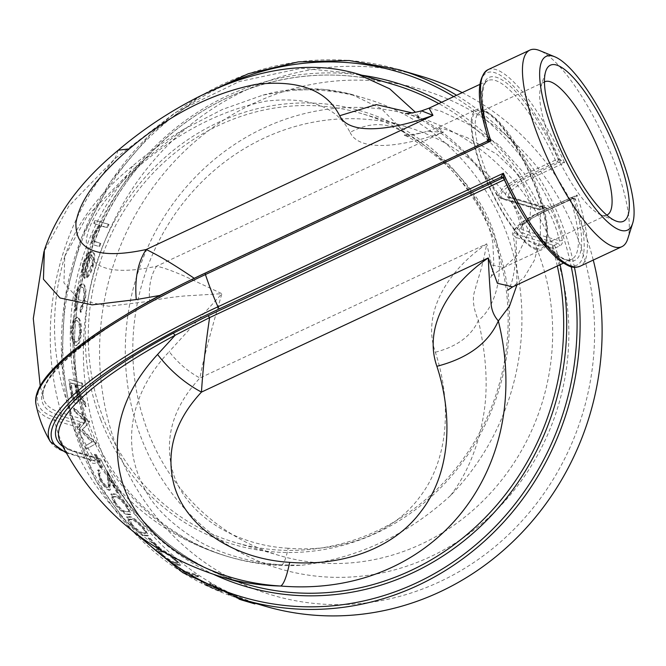 <?xml version="1.0" encoding="UTF-8"?>
<svg xmlns="http://www.w3.org/2000/svg" width="666" height="666" viewBox="0 0 666 666"><rect width="100%" height="100%" fill="white"/><g stroke="black" fill="none" stroke-linecap="round" stroke-linejoin="round"><path stroke-width="0.5" stroke-dasharray="3.33 2.5" d="M462.237 92.632A276.24 257.867 106.4 0 1 583.191 228.613A276.24 257.867 106.4 0 1 593.264 260.065M264.61 606.06A276.24 257.867 106.4 0 1 95.396 268.165A276.24 257.867 106.4 0 1 420.862 76.132M242.208 599.342L255.136 603.155A276.24 257.867 106.4 0 1 252.148 602.156L239.219 598.343A276.24 257.867 106.4 0 0 242.208 599.342L242.174 599.442M241 598.543L242.324 598.934A276.24 257.867 106.4 0 1 229.795 593.905L228.471 593.514A276.24 257.867 106.4 0 0 241 598.543L240.734 599.283L242.058 599.675L242.324 598.934M207.634 585.93L221.087 591.666C222.302 591.949 221.703 591.4 219.272 590.001L214.86 587.004A277.031 258.599 106.4 0 0 229.587 594.23L230.911 594.621A277.031 258.599 106.4 0 1 209.574 583.732L216.275 588.636C218.456 589.926 219.139 590.501 218.315 590.376L208.816 586.247C204.562 584.015 203.147 583.033 204.57 583.316A277.031 258.599 106.4 0 1 201.806 581.768L202.173 581.077L201.265 580.993L200.899 581.693L201.806 581.768C199.658 581.335 201.607 582.725 207.634 585.93L207.975 585.223L222.211 591.075L221.895 591.799L221.087 591.666L221.395 590.942C222.619 591.225 222.019 590.675 219.597 589.285L215.218 586.305A276.24 257.867 106.4 0 0 229.895 593.506L231.227 593.897A276.24 257.867 106.4 0 1 209.948 583.041L216.617 587.92C218.789 589.202 219.455 589.785 218.631 589.651L209.157 585.539C204.912 583.308 203.505 582.334 204.928 582.617A276.24 257.867 106.4 0 1 202.173 581.077C200.025 580.644 201.964 582.026 207.975 585.223M219.222 589.743L218.315 590.376L219.222 589.743M204.37 582.592L204.928 582.617L204.012 583.291L204.37 582.592M185.839 572.402L198.768 576.215A276.24 257.867 106.4 0 1 196.12 574.475L184.515 571.053A276.24 257.867 106.4 0 1 180.028 567.998L180.411 568.781A276.24 257.867 106.4 0 0 185.839 572.402L185.431 573.076L198.36 576.889L198.768 576.215M161.821 554.87C169.697 560.772 175.158 563.969 178.205 564.46L180.786 564.701L175.416 558.874C167.815 552.805 162.579 549.533 159.69 549.067L156.885 548.851L161.821 554.87L161.355 555.494C169.247 561.413 174.717 564.618 177.764 565.101L178.205 564.46M158.508 547.452L159.84 547.843A276.24 257.867 106.4 0 1 150.1 538.211L148.776 537.82A276.24 257.867 106.4 0 0 158.508 547.452L158.009 548.043L159.332 548.434L159.84 547.843M130.761 524.025C137.604 531.127 142.599 534.865 145.754 535.248L148.443 535.356L144.356 528.03C137.812 520.812 133.034 517.032 130.036 516.699L127.139 516.583L130.761 524.025L130.203 524.558C137.063 531.684 142.066 535.431 145.221 535.805L145.754 535.248M114.086 502.014C120.188 509.773 124.858 513.811 128.088 514.135L130.836 514.194L127.672 506.027C121.87 498.185 117.432 494.139 114.352 493.881L111.422 493.781L114.086 502.014L113.478 502.489C119.597 510.273 124.276 514.318 127.506 514.635L128.088 514.135M99.176 469.88L98.168 469.955L100.25 479.162C103.671 485.073 106.743 488.628 109.482 489.826L110.406 489.776L109.649 477.847A276.24 257.867 106.4 0 0 117.807 492.615L119.131 493.007A276.24 257.867 106.4 0 1 107.526 471.253L108.566 482.242C109.291 485.189 109.082 486.796 107.942 487.054C106.002 486.097 103.854 483.549 101.498 479.412C99.267 474.941 98.976 472.743 100.616 472.81A276.24 257.867 106.4 0 1 99.176 469.88L97.511 470.338L99.609 479.57L100.25 479.162M99.609 479.57C103.03 485.497 106.11 489.06 108.849 490.259L109.773 490.218L108.991 478.246A277.031 258.599 106.4 0 0 117.174 493.048L118.506 493.439A277.031 258.599 106.4 0 1 106.86 471.628L107.917 482.65C108.65 485.614 108.441 487.221 107.309 487.479L108.608 487.021L107.309 487.479C105.37 486.521 103.213 483.966 100.849 479.82L101.498 479.412M100.849 479.82C98.61 475.333 98.31 473.126 99.958 473.201L100.616 472.81L99.958 473.201A277.031 258.599 106.4 0 1 98.518 470.254M100.699 467.057L102.023 467.449A276.24 257.867 106.4 0 1 96.453 454.562L95.13 454.17A276.24 257.867 106.4 0 0 100.699 467.057L100.025 467.424L102.023 467.449M75.033 411.263L86.23 421.07L79.637 428.596A276.24 257.867 106.4 0 0 79.77 429.054L92.416 441.816L85.431 445.829A276.24 257.867 106.4 0 0 86.63 448.967L96.154 443.506A276.24 257.867 106.4 0 1 95.996 443.065L82.717 429.628L89.594 421.745A276.24 257.867 106.4 0 1 89.477 421.287L74.276 407.917A276.24 257.867 106.4 0 0 75.033 411.263L74.309 411.471L85.514 421.303L86.23 421.07M70.479 386.705L71.945 395.055C73.243 399.883 74.792 402.655 76.573 403.363L75.849 403.554L76.573 403.363C78.813 403.047 79.229 399.076 77.83 391.458L86.139 406.626A276.24 257.867 106.4 0 1 85.365 402.589L77.256 387.379A276.24 257.867 106.4 0 1 76.906 384.69L82.867 386.447A276.24 257.867 106.4 0 1 82.476 383.141L69.547 379.329A276.24 257.867 106.4 0 0 70.479 386.705L69.747 386.846L71.212 395.221L71.945 395.055M72.669 340.759L76.54 345.579L75.216 345.512L75.957 345.496C78.888 345.579 80.686 341.35 81.344 332.8C81.743 324.092 80.528 318.897 77.689 317.232L76.498 317.091L77.689 317.232L73.951 319.98L71.57 329.92L72.669 340.759L71.928 340.767L75.216 345.512C78.147 345.604 79.937 341.358 80.603 332.775L81.344 332.8M76.657 308.092L76.548 297.735C77.939 290.9 79.92 287.421 82.492 287.296C84.649 288.794 85.148 293.007 83.999 299.958L80.802 309.307L81.061 312.287L85.173 300.249C86.672 291.325 86.064 285.922 83.325 284.032L82.451 283.841L83.325 284.032C79.895 284.091 77.231 288.628 75.341 297.635L75.674 310.706L76.657 308.092L75.924 308L75.816 297.619L76.548 297.735M75.816 297.619C77.214 290.767 79.196 287.279 81.776 287.146L82.492 287.296L81.776 287.146C83.924 288.644 84.424 292.882 83.275 299.842L83.999 299.958M87.221 277.655C89.594 275.508 91.592 271.686 93.207 266.2C95.521 257.942 95.33 253.08 92.616 251.631L88.428 253.688L83.408 263.395L82.293 274.6L84.84 278.463A276.24 257.867 106.4 0 1 91.742 254.878C93.673 255.985 93.823 259.507 92.166 265.451L87.429 274.6L87.221 277.655L86.505 277.481C88.878 275.316 90.876 271.487 92.499 265.984L93.207 266.2M94.339 223.668L99.933 225.316L93.798 234.299C91.375 241.425 91.708 245.08 94.797 245.255L99.625 246.678A276.24 257.867 106.4 0 1 100.832 243.531L94.381 241.217C93.481 239.943 93.748 237.562 95.18 234.099C97.153 229.787 99.234 227.189 101.432 226.29L107.601 227.572A276.24 257.867 106.4 0 1 109.024 224.525L95.762 220.613A276.24 257.867 106.4 0 0 94.339 223.668L99.933 225.316M99.267 224.991L93.115 234.007C90.693 241.15 91.026 244.813 94.106 244.988L99.625 246.678M537.187 245.329A73.526 20.33 64.9 0 0 542.457 245.196A73.526 20.33 64.9 0 0 546.436 239.902A73.526 20.33 64.9 0 0 529.72 169.98A73.526 20.33 64.9 0 0 486.763 112.338A73.526 20.33 64.9 0 0 480.153 112.005A73.526 20.33 64.9 0 0 489.294 179.179A73.526 20.33 64.9 0 0 537.187 245.329M535.963 248.443A75.891 20.987 -115.1 0 1 482.45 170.08A75.891 20.987 -115.1 0 1 483.916 111.172A75.891 20.987 -115.1 0 1 528.246 170.671A75.891 20.987 -115.1 0 1 545.504 242.84A75.891 20.987 -115.1 0 1 535.963 248.443M606.776 215.101A73.526 20.33 -115.1 0 1 601.764 215.126A73.526 20.33 -115.1 0 1 600.424 214.643A73.526 20.33 -115.1 0 1 557.467 157.001A73.526 20.33 -115.1 0 1 540.75 87.088A73.526 20.33 -115.1 0 1 544.472 81.918M482.634 171.72A77.348 21.387 64.9 0 0 542.016 249.625A77.348 21.387 64.9 0 0 528.613 170.496A77.348 21.387 64.9 0 0 476.465 109.499A77.348 21.387 64.9 0 0 482.634 171.72M103.588 419.014A223.576 208.708 106.4 0 1 144.056 183.175A223.576 208.708 106.4 0 1 361.447 113.52A223.576 208.708 106.4 0 1 498.401 386.996A223.576 208.708 106.4 0 1 234.981 542.424A223.576 208.708 106.4 0 1 103.588 419.014M100.716 419.738A225.949 210.922 -73.6 0 0 464.627 459.34A225.949 210.922 -73.6 0 0 326.848 104.112A225.949 210.922 -73.6 0 0 100.716 419.738M537.354 250.058A223.576 208.708 -73.6 0 0 405.969 126.648A223.576 208.708 -73.6 0 0 188.586 196.304A223.576 208.708 -73.6 0 0 148.11 432.142A223.576 208.708 -73.6 0 0 279.504 555.552A223.576 208.708 -73.6 0 0 496.886 485.889A223.576 208.708 -73.6 0 0 537.354 250.058M450.399 495.687C407.292 535.056 357.717 558.25 301.673 565.259A239.144 223.235 106.4 0 1 229.762 557.109A239.144 223.235 106.4 0 1 144.389 159.773L183.783 129.287L222.519 109.415L263.062 95.08L293.123 90.193A239.144 223.235 106.4 0 1 365.035 98.352A239.144 223.235 106.4 0 1 450.399 495.687C467.066 473.909 478.063 447.377 483.399 416.084C488.295 388.536 486.613 356.66 478.363 320.471C473.201 308.142 472.052 298.127 474.9 290.418C477.772 278.638 481.793 270.571 486.738 243.839C446.936 271.129 421.769 313.428 435.339 352.206C451.631 401.715 449.292 458.666 419.805 496.911C391.283 535.93 338.544 552.347 288.162 548.251C286.114 558.033 284.024 563.561 281.885 564.835L301.673 565.259M552.688 246.195A236.205 220.496 106.4 0 1 316.292 576.148A236.205 220.496 106.4 0 1 172.253 204.787A236.205 220.496 106.4 0 1 552.688 246.195M576.548 235.04A263.611 246.079 -73.6 0 0 151.965 188.828A263.611 246.079 -73.6 0 0 312.72 603.271A263.611 246.079 -73.6 0 0 576.548 235.04M627.738 238.869A108.525 30.012 64.9 0 0 603.063 135.673A108.525 30.012 64.9 0 0 539.668 50.583M560.073 159.54A2.364 2.056 93 0 1 558.999 162.596L530.069 176.132A41.284 9.424 158.8 0 0 508.333 197.128L544.172 207.692L540.134 209.582L503.504 198.784C496.187 195.063 503.854 187.529 526.506 176.182L556.809 162.005L564.552 162.737L559.848 159.424A2.364 2.206 106.4 0 1 558.616 162.537M487.995 69.689A108.525 30.012 -115.1 0 1 564.552 162.737L531.576 178.163A108.525 30.012 -115.1 0 1 544.072 210.389L577.047 194.963L572.893 198.418A2.364 2.056 93 0 1 573.851 198.202L573.851 198.202A2.364 2.056 93 0 1 575.574 199.492L577.047 194.963A108.525 30.012 -115.1 0 1 579.961 266.292M572.893 198.418L572.51 198.36A2.364 2.206 106.4 0 1 574.017 198.235L543.964 211.946A41.284 9.424 158.8 0 0 522.227 232.95L558.066 243.515A2.364 2.206 -73.6 0 0 559.398 240.767A108.525 101.307 -73.6 0 0 546.903 208.541A2.364 2.206 -73.6 0 0 544.172 207.692A2.364 0.658 -115.1 0 0 544.338 207.692L540.309 209.574A2.364 0.658 64.9 0 0 540.118 207.675L544.147 205.786A4.737 4.421 106.4 0 1 549.608 207.476A110.889 103.513 106.4 0 1 562.387 240.409A4.737 4.421 106.4 0 1 559.715 245.904L555.677 247.794A262.82 245.338 106.4 0 1 560.081 264.693M572.51 198.36L570.704 197.827L540.409 212.004C517.79 223.318 510.123 230.852 517.399 234.599L554.029 245.404L558.066 243.515A2.364 0.658 64.9 0 1 559.715 245.904M516.966 284.865L516.108 237.529L512.953 234.773L519.605 225.374L540.259 213.445L540.417 238.453L534.307 260.423L524.217 277.256L512.678 286.871M504.337 179.745L505.785 179.021A101.024 27.93 64.9 0 0 567.482 260.656A101.024 27.93 64.9 0 0 573.601 199.009A2.364 2.206 106.4 0 0 572.211 197.702A2.364 2.364 0 0 0 570.537 197.835A2.364 0.658 64.9 0 1 570.704 197.827A2.364 2.206 106.4 0 1 572.211 197.702L574.017 198.235A2.364 2.206 106.4 0 1 575.407 199.542L575.574 199.492M503.721 178.138A2.364 2.289 -46.1 0 1 503.821 178.338L503.979 178.488A2.364 2.206 -73.6 0 0 502.888 177.289M487.37 141.134A2.364 2.289 -46.1 0 1 486.954 141.359L488.994 142.008L194.264 279.887L159.307 297.394A279.653 63.861 158.8 0 0 59.898 415.701L84.199 422.868L80.17 424.75A2.364 2.206 -73.6 0 0 78.829 427.497A108.525 101.307 -73.6 0 0 91.325 459.723A2.364 2.206 -73.6 0 0 94.056 460.572L98.093 458.683L73.793 451.523A279.653 63.861 -21.2 0 1 62.671 446.387M487.187 141.475A2.364 2.206 -73.6 0 0 488.419 138.37L488.328 138.386A2.364 2.289 -46.1 0 1 488.353 138.486M182.784 283.891L194.197 278.305M429.062 108.15L441.083 111.264L467.049 123.451L498.218 144.522L525.066 174.267L503.629 186.946L497.902 195.995L500.69 197.769C477.514 161.189 450.432 134.449 419.447 117.557L415.467 112.288M356.785 73.71L301.373 68.265L239.285 81.552L175.474 112.487L114.96 158.633L68.723 206.294L43.948 251.565M421.578 110.847L417.749 117.899L419.447 117.557L412.196 112.904M118.232 150.233L114.96 158.633A260.456 243.132 -73.6 0 0 61.189 412.77A277.289 63.32 -21.2 0 1 43.64 398.942A277.289 63.32 -21.2 0 1 124.942 315.326M435.339 352.206C457.018 346.595 471.362 336.014 478.363 320.471C497.102 305.952 507.642 266.125 491.441 226.182C476.531 185.906 437.046 151.115 405.927 133.708L381.476 108.716L351.065 94.231L322.844 89.336L293.123 90.193M144.389 159.773L129.679 172.402L87.154 216.125L64.777 256.302L63.936 282.884L79.246 300L108.849 306.268L149.65 301.265C159.066 299.051 170.529 297.294 184.032 296.012L221.911 293.681L185.523 276.598C172.71 270.945 163.07 267.491 156.577 266.225C150.774 275.2 148.468 286.888 149.65 301.265M288.162 548.251C231.177 544.93 183.383 511.913 172.344 470.279C164.094 437.387 173.293 406.626 199.933 377.997C188.203 371.703 177.964 362.928 169.197 351.665C132.334 390.517 120.255 441.558 143.34 486.072C151.815 505.019 169.772 523.11 197.219 540.334C220.621 554.245 253.413 563.12 281.885 564.835A239.144 223.235 -73.6 0 1 227.181 556.351A239.144 223.235 -73.6 0 1 129.679 172.402L131.96 166.533L139.727 165.559C179.587 131.477 221.778 109.99 266.283 101.107C308.991 96.254 336.929 106.693 350.091 132.426C369.763 121.645 388.378 122.078 405.927 133.708L407.309 136.472C414.901 140.601 423.901 146.736 434.29 154.862C448.484 165.726 461.771 180.07 474.15 197.91C484.074 213.42 490.309 228.38 492.848 242.782L493.822 263.986C492.291 273.027 491.175 277.597 490.467 277.68C489.269 277.297 493.664 273.926 503.654 267.557L491.641 264.951L486.738 243.839L199.933 377.997C202.489 362.953 209.815 334.848 221.911 293.681L169.197 351.665M350.091 132.426C358.941 151.448 399.267 148.243 443.381 132.059L426.923 131.468L438.086 127.456L446.886 129.853L467.465 137.762L496.736 154.096L518.473 174.9L530.744 202.131L529.587 230.461L517.698 255.061L503.654 267.557M407.292 136.463L403.188 134.773C403.996 135.506 417.665 134.224 426.898 131.485L407.317 136.472M139.727 165.559C107.376 193.448 89.585 218.198 86.339 239.793C85.689 267.599 109.107 276.407 156.577 266.225L443.381 132.059L438.086 127.456L476.465 109.499M479.778 84.424L488.045 80.561C486.222 82.717 485.073 79.695 482.767 91.783C481.643 102.972 484.199 118.756 490.426 139.161A2.364 2.364 0 0 1 489.169 142.008A2.364 0.658 64.9 0 0 489.144 140.568L194.405 278.438L194.264 279.887L489.169 142.008A2.364 0.658 64.9 0 1 488.994 142.008A2.364 2.206 -73.6 0 0 490.226 138.894A2.364 1.007 -17.3 0 1 490.426 139.161A2.364 1.007 -17.3 0 1 489.144 140.568A98.66 27.281 -115.1 0 1 488.045 80.561A98.66 27.281 -115.1 0 1 555.369 160.098A2.364 0.658 64.9 0 0 556.809 162.005A2.364 2.206 106.4 0 0 558.041 158.891A101.024 27.93 64.9 0 0 496.345 77.256A101.024 27.93 64.9 0 0 490.226 138.894L488.419 138.37A106.152 29.354 64.9 0 1 494.538 72.602A106.152 29.354 64.9 0 1 559.848 159.424L558.041 158.891L525.066 174.267L526.506 176.182M563.386 263.153L571.653 259.282C560.963 266.05 527.514 227.531 505.877 178.988A2.364 2.364 0 0 0 504.395 177.714A2.364 2.206 -73.6 0 1 505.785 179.021L503.979 178.488A106.152 29.354 64.9 0 0 569.288 265.309A106.152 29.354 64.9 0 0 575.407 199.542L573.601 199.009A2.364 1.007 162.7 0 0 570.562 199.276A98.66 27.281 -115.1 0 1 571.653 259.282A98.66 27.281 -115.1 0 1 519.48 208.891M93.115 234.007L93.798 234.299M98.934 246.412A277.031 258.599 106.4 0 1 100.141 243.248L100.832 243.531M100.141 243.248L94.381 241.217M93.698 240.942C92.799 239.66 93.073 237.279 94.505 233.799L95.18 234.099M94.505 233.799C96.478 229.479 98.568 226.873 100.766 225.974L101.432 226.29M100.766 225.974L107.601 227.572M106.935 227.256A277.031 258.599 106.4 0 1 108.358 224.192L109.024 224.525M108.358 224.192L95.762 220.613M93.673 223.343A277.031 258.599 106.4 0 1 95.096 220.28M92.499 265.984C94.83 257.709 94.63 252.839 91.925 251.382L92.616 251.631M91.925 251.382L87.737 253.446L88.428 253.688M87.737 253.446L82.701 263.187L83.408 263.395M82.701 263.187L81.577 274.417L82.293 274.6M81.577 274.417L84.124 278.288L84.84 278.463M84.124 278.288A277.031 258.599 106.4 0 1 91.042 254.645L91.742 254.878M91.042 254.645C92.982 255.744 93.115 259.274 91.467 265.243L92.166 265.451M91.467 265.243L86.722 274.417L87.429 274.6M86.722 274.417L86.505 277.481M89.768 254.637A277.031 258.599 106.4 0 0 83.791 274.667C82.334 272.677 82.343 269.014 83.808 263.694L86.805 257.176L89.768 254.637L90.468 254.878A276.24 257.867 106.4 0 0 84.507 274.85C83.05 272.86 83.05 269.214 84.515 263.903L87.504 257.409L90.468 254.878M83.808 263.694L84.515 263.903M86.805 257.176L87.504 257.409M83.791 274.667L84.507 274.85M83.275 299.842L80.07 309.224L80.802 309.307M80.07 309.224L80.328 312.212L81.061 312.287M80.328 312.212L84.44 300.133L85.173 300.249M84.44 300.133C85.947 291.184 85.34 285.772 82.609 283.882C79.179 283.932 76.507 288.486 74.617 297.519L75.341 297.635M74.617 297.519L74.942 310.622L75.674 310.706M74.942 310.622L75.924 308M80.603 332.775C81.002 324.042 79.787 318.839 76.956 317.166L73.218 319.93L73.951 319.98M73.218 319.93L70.829 329.895L71.57 329.92M70.829 329.895L71.928 340.767M80.186 332.442C79.662 338.969 78.272 342.199 76.032 342.141C73.718 340.842 72.619 336.879 72.727 330.244C73.418 323.734 74.958 320.512 77.348 320.579L76.615 320.529C78.788 321.803 79.729 325.766 79.445 332.426C78.921 338.969 77.531 342.207 75.291 342.149C72.977 340.85 71.878 336.879 71.986 330.219C72.686 323.693 74.226 320.463 76.615 320.529L77.348 320.579C79.52 321.853 80.469 325.807 80.186 332.442L79.445 332.426M75.749 342.207L76.49 342.199L75.749 342.207M72.727 330.244L71.986 330.219M71.212 395.221C72.519 400.066 74.068 402.838 75.849 403.554C78.088 403.23 78.505 399.25 77.106 391.608L77.83 391.458M77.106 391.608L85.415 406.809L86.139 406.626M85.415 406.809A277.031 258.599 106.4 0 1 84.64 402.764L85.365 402.589M84.64 402.764L76.523 387.512L77.256 387.379M76.523 387.512A277.031 258.599 106.4 0 1 76.165 384.823L76.906 384.69M76.165 384.823L82.867 386.447M82.134 386.58A277.031 258.599 106.4 0 1 81.743 383.258L82.476 383.141M81.743 383.258L69.547 379.329M69.747 386.846A277.031 258.599 106.4 0 1 68.806 379.445M74.842 384.432L75.791 391.192C76.873 396.661 76.69 399.692 75.225 400.283C73.327 398.684 72.086 395.288 71.487 390.076A277.031 258.599 106.4 0 1 70.529 383.158L75.574 384.299L76.523 391.042C77.606 396.495 77.414 399.517 75.949 400.1L75.225 400.283L75.949 400.1C74.059 398.509 72.81 395.113 72.219 389.926A276.24 257.867 106.4 0 1 71.27 383.025L70.529 383.158M71.27 383.025L75.574 384.299M85.514 421.303L79.637 428.596M79.77 429.054L79.063 429.32A277.031 258.599 106.4 0 1 78.929 428.862M79.063 429.32L91.717 442.116L92.416 441.816M91.717 442.116L85.431 445.829M86.63 448.967L85.939 449.292A277.031 258.599 106.4 0 1 84.74 446.145M85.939 449.292L96.154 443.506M95.454 443.806A277.031 258.599 106.4 0 1 95.305 443.356L95.996 443.065M95.305 443.356L82.01 429.895L82.717 429.628M82.01 429.895L89.594 421.745M88.878 421.978A277.031 258.599 106.4 0 1 88.761 421.52L89.477 421.287M88.761 421.52L73.56 408.116L74.276 407.917M74.309 411.471A277.031 258.599 106.4 0 1 73.56 408.116M101.357 467.815A277.031 258.599 106.4 0 1 95.771 454.895L96.453 454.562M95.771 454.895L94.447 454.503L95.13 454.17M100.025 467.424A277.031 258.599 106.4 0 1 94.447 454.503M108.849 490.259L109.482 489.826M108.991 478.246L109.649 477.847M117.174 493.048L117.807 492.615M118.506 493.439L119.131 493.007M106.86 471.628L107.526 471.253M107.917 482.65L108.566 482.242M127.506 514.635L130.245 514.693L127.064 506.501L127.672 506.027M127.064 506.501C121.237 498.626 116.783 494.563 113.728 494.322L114.352 493.881M113.728 494.322L110.806 494.222L113.478 502.489M125.799 506.193C127.88 509.373 128.621 511.272 128.022 511.888L128.621 511.396L125.574 512.037C123.152 511.879 119.58 508.857 114.86 502.972L112.904 496.961L115.434 497.086C117.74 497.119 121.195 500.149 125.799 506.193L126.407 505.719C128.48 508.891 129.221 510.78 128.621 511.396L125.574 512.037M126.165 511.538C123.734 511.38 120.171 508.366 115.468 502.497L114.86 502.972M115.468 502.497L113.52 496.503L116.059 496.628C118.365 496.67 121.811 499.7 126.407 505.719M145.221 535.805L147.902 535.922L143.798 528.563L144.356 528.03M143.798 528.563C137.213 521.32 132.434 517.532 129.454 517.207L130.036 516.699M129.454 517.207L126.565 517.091L130.203 524.558M142.541 528.255C144.93 531.16 145.879 532.875 145.379 533.399L145.921 532.842L145.379 533.399L143.04 533.441C140.676 533.233 136.863 530.427 131.593 525.033L128.946 519.605L131.435 519.755C133.658 519.863 137.363 522.693 142.541 528.255L143.098 527.722C145.479 530.611 146.428 532.325 145.921 532.842L143.581 532.892L143.04 533.441M143.581 532.892C141.217 532.675 137.412 529.878 132.159 524.492L131.593 525.033M132.159 524.492L129.512 519.089L132.01 519.239C134.241 519.347 137.937 522.169 143.098 527.722M159.332 548.434A277.031 258.599 106.4 0 1 149.575 538.777L150.1 538.211M149.575 538.777L148.252 538.386L148.776 537.82M158.009 548.043A277.031 258.599 106.4 0 1 148.252 538.386M177.764 565.101L180.336 565.351L174.942 559.498L175.416 558.874M174.942 559.498C167.308 553.404 162.063 550.124 159.199 549.666L159.69 549.067M159.199 549.666L156.393 549.45L161.355 555.494M173.701 559.174C176.54 561.571 177.772 562.953 177.414 563.303L175.225 563.17C172.96 562.853 168.806 560.447 162.762 555.952L159.149 551.573L161.563 551.806C163.669 552.039 167.715 554.495 173.701 559.174L174.176 558.549C176.998 560.938 178.23 562.312 177.872 562.67L177.414 563.303M177.872 562.67L175.674 562.529L175.225 563.17M175.674 562.529C173.41 562.212 169.264 559.815 163.228 555.327L162.762 555.952M163.228 555.327L159.632 550.957L162.046 551.198C164.161 551.44 168.207 553.887 174.176 558.549M198.36 576.889A277.031 258.599 106.4 0 1 195.712 575.149L196.12 574.475M195.712 575.149L184.107 571.728L184.515 571.053M184.107 571.728A277.031 258.599 106.4 0 1 179.604 568.656L180.028 567.998M179.604 568.656L179.987 569.447L180.411 568.781M185.431 573.076A277.031 258.599 106.4 0 1 179.987 569.447M214.86 587.004L215.218 586.305M229.587 594.23L229.895 593.506M230.911 594.621L231.227 593.897M209.574 583.732L209.948 583.041M216.275 588.636L216.617 587.92M208.816 586.247L209.157 585.539M242.058 599.675A277.031 258.599 106.4 0 1 229.495 594.63L229.795 593.905M229.495 594.63L228.172 594.238L228.471 593.514M240.734 599.283A277.031 258.599 106.4 0 1 239.111 598.676M236.63 597.727A277.031 258.599 106.4 0 1 228.172 594.238M254.895 603.912A277.031 258.599 106.4 0 1 251.898 602.905L252.148 602.156M251.898 602.905L238.969 599.092M574.425 267.291A276.24 257.867 -73.6 0 0 561.205 222.128A276.24 257.867 -73.6 0 0 456.576 95.28M398.867 69.655A276.24 257.867 -73.6 0 0 73.41 261.68A276.24 257.867 -73.6 0 0 242.615 599.575M530.069 176.132A2.364 0.658 -115.1 0 1 531.576 178.163A38.953 8.891 158.8 0 0 508.807 196.512A38.953 8.891 158.8 0 0 511.063 197.977L546.903 208.541A2.364 0.641 -30.6 0 0 549.608 207.476M573.359 198.277L544.139 211.946C532.667 217.457 525.308 222.219 522.052 226.224L521.062 228.097A38.953 8.891 158.8 0 1 544.072 210.389A2.364 0.658 -115.1 0 1 544.139 211.946A2.364 0.658 -115.1 0 1 543.964 211.946M508.333 197.128A2.364 2.206 106.4 0 1 511.063 197.977A108.525 101.307 106.4 0 1 523.568 230.203L559.398 240.767A2.364 0.425 -12 0 0 562.387 240.409M544.147 205.786A2.364 0.658 -115.1 0 1 544.338 207.692L545.67 207.576L508.807 196.503C514.668 206.352 518.756 216.875 521.053 228.088L521.053 228.088A38.953 8.891 158.8 0 0 523.568 230.203A2.364 2.206 106.4 0 1 522.227 232.95M214.102 574.6A262.82 245.338 106.4 0 1 99.742 461.072L95.704 462.962A4.737 4.421 106.4 0 1 90.243 461.263A110.889 103.513 106.4 0 1 77.472 428.338A4.737 4.421 106.4 0 1 80.145 422.843L84.182 420.954A262.82 245.338 106.4 0 1 362.071 75.258M441.65 102.264A262.82 245.338 106.4 0 1 540.118 207.675A2.364 0.591 154 0 1 537.32 208.575A260.456 243.132 -73.6 0 0 438.802 103.596M453.771 96.595A273.876 255.652 106.4 0 1 558.324 222.852A273.876 255.652 106.4 0 1 571.262 266.783M142.291 538.27A273.876 255.652 106.4 0 1 225.441 84.89M73.793 451.523A2.364 2.206 -73.6 0 1 75.3 451.398L99.592 458.566A2.364 2.364 0 0 1 101.057 459.798C132.742 522.377 180.877 563.761 245.454 583.957A260.456 243.132 -73.6 0 1 100.907 459.69A2.364 2.206 -73.6 0 0 98.093 458.683A2.364 0.658 64.9 0 1 99.742 461.072A2.364 0.591 154 0 0 101.057 459.798A2.364 0.591 154 0 0 100.907 459.69L76.615 452.53A2.364 2.206 -73.6 0 0 75.3 451.398C67.075 448.859 61.963 445.404 59.965 441.042A277.289 63.32 158.8 0 0 76.615 452.53A260.456 243.132 -73.6 0 0 221.154 576.789M557.309 265.992A260.456 243.132 -73.6 0 0 552.738 248.326L516.108 237.529L517.399 234.599M540.259 213.445L570.562 199.276A2.364 0.658 64.9 0 1 570.537 197.835L540.234 212.004L540.259 213.445M486.954 141.359L205.544 272.993A284.282 64.918 158.8 0 0 55.869 417.59L80.17 424.75A2.364 0.658 64.9 0 0 80.336 424.75A2.364 0.658 64.9 0 0 80.145 422.843M65.684 452.023A284.282 64.918 158.8 0 0 69.763 453.404A2.364 2.206 106.4 0 1 67.033 452.564A108.525 101.307 106.4 0 1 54.529 420.338L78.829 427.497A2.364 0.425 -12 0 1 78.979 427.605A2.364 0.425 -12 0 1 77.472 428.338M36.089 404.82A286.613 65.451 158.8 0 0 54.529 420.338A2.364 2.206 106.4 0 1 55.869 417.59M50.425 441.791A286.613 65.451 158.8 0 0 67.033 452.564L91.325 459.723A2.364 0.641 -30.6 0 1 91.467 459.823A2.364 0.641 -30.6 0 1 90.243 461.263M69.763 453.404L94.056 460.572A2.364 0.658 -115.1 0 1 95.704 462.962M66.15 452.863L92.557 460.689L91.467 459.823C85.614 449.883 81.452 439.144 78.979 427.605L80.336 424.75L84.366 422.86A2.364 2.364 0 0 0 85.631 420.046A2.364 0.483 -16.5 0 1 84.182 420.954A2.364 0.658 64.9 0 1 84.366 422.86A2.364 0.658 64.9 0 1 84.199 422.868A2.364 2.206 -73.6 0 0 85.489 419.938A2.364 0.483 -16.5 0 1 85.631 420.046C52.331 313.678 96.079 184.89 187.021 121.57C247.078 77.805 324.625 63.778 392.774 84.316A260.456 243.132 -73.6 0 0 146.686 157.334A260.456 243.132 -73.6 0 0 85.489 419.938L61.189 412.77A2.364 2.206 -73.6 0 1 59.898 415.701M405.502 113.603C406.21 113.087 410.289 114.519 417.749 117.899C429.304 124.117 442.599 133.733 457.642 146.736C473.01 160.115 486.421 176.532 497.902 195.995C497.702 196.545 499.075 197.519 502.006 198.901L500.69 197.769L537.32 208.575A2.364 2.206 -73.6 0 0 540.134 209.582A2.364 0.658 64.9 0 0 540.309 209.574A2.364 2.364 0 0 1 538.636 209.707L502.006 198.901L503.504 198.784M159.757 295.463L159.59 297.336L194.43 279.878M502.589 177.181L504.395 177.714A2.364 2.206 -73.6 0 0 503.371 177.672M554.029 245.404A2.364 2.206 -73.6 0 0 552.738 248.326A2.364 0.483 -16.5 0 0 555.677 247.794A2.364 0.658 64.9 0 0 554.029 245.404M95.704 241.941L96.387 242.216M103.513 226.249L104.179 226.565M76.523 391.042L75.791 391.192M72.219 389.926L71.487 390.076M109.832 485.256L110.473 484.84M116.059 496.628L115.434 497.086M132.01 519.239L131.435 519.755M162.046 551.198L161.563 551.806M219.272 590.001L219.597 589.285M486.763 112.338L483.916 111.172M546.436 239.902L545.504 242.84M544.73 81.793L480.153 112.005M607.034 214.985L542.457 245.196M405.969 126.648L361.447 113.52M279.504 555.552L234.981 542.424M600.424 214.643L615.625 220.887M540.75 87.088L545.704 71.412M540.234 212.004C514.652 223.443 510.789 234.29 512.953 234.773C515.109 245.221 515.909 254.504 515.342 262.62C513.619 277.114 511.255 286.047 508.25 289.427L507.683 290.201M201.182 95.538L151.615 132.934L111.031 181.044L81.602 237.304L64.868 298.726L61.73 362.063L72.353 423.951L96.179 481.093L131.943 530.452M159.59 297.336C82.401 338.137 36.638 380.169 43.64 398.942L40.235 386.047M229.762 557.109L227.181 556.351C178.771 541.733 138.653 514.76 106.826 475.432C91.683 456.385 79.687 435.539 70.846 412.87C51.349 361.355 49.326 309.166 64.777 256.302M131.985 166.567C99.192 193.065 76.765 223.052 64.702 256.518M183.783 129.287C165.151 140.618 147.877 153.03 131.96 166.525M263.062 95.08C292.64 86.93 321.878 86.622 350.791 94.156M365.035 98.352L351.065 94.231M503.629 267.574L542.016 249.625M95.421 241.883L94.739 241.608M98.168 469.955L97.511 470.338M110.406 489.776L109.773 490.218M130.836 514.194L130.245 514.693M111.422 493.781L110.806 494.222M113.52 496.503L112.904 496.961M148.443 535.356L147.902 535.922M127.139 516.583L126.565 517.091M129.512 519.089L128.946 519.605M180.786 564.701L180.336 565.351M156.885 548.851L156.393 549.45M159.632 550.957L159.149 551.573"/><path stroke-width="1" d="M593.264 260.065A276.24 257.867 106.4 0 1 522.069 532.417A276.24 257.867 106.4 0 1 264.61 606.06L242.615 599.575A276.24 257.867 -73.6 0 0 574.425 267.291M456.576 95.28A276.24 257.867 -73.6 0 0 398.867 69.655L420.862 76.132A276.24 257.867 106.4 0 1 462.237 92.632M544.472 81.918A73.526 20.33 -115.1 0 1 544.73 81.793A73.526 20.33 -115.1 0 1 549.999 81.652A73.526 20.33 -115.1 0 1 597.893 147.802A73.526 20.33 -115.1 0 1 607.034 214.985A73.526 20.33 -115.1 0 1 606.776 215.101M556.543 65.043A86.147 23.818 64.9 0 0 545.704 71.412A86.147 23.818 64.9 0 0 565.301 153.338A86.147 23.818 64.9 0 0 615.625 220.887A86.147 23.818 64.9 0 0 617.29 154.013A86.147 23.818 64.9 0 0 556.543 65.043M620.637 230.286A95.896 26.515 -115.1 0 1 553.021 131.26A95.896 26.515 -115.1 0 1 554.87 56.826A95.896 26.515 -115.1 0 1 610.897 132.01A95.896 26.515 -115.1 0 1 632.7 223.202A95.896 26.515 -115.1 0 1 620.637 230.286M554.87 56.826L539.668 50.583A108.525 30.012 64.9 0 0 529.903 50.092A108.525 30.012 64.9 0 0 532.808 121.42A108.525 30.012 64.9 0 0 614.094 246.895A108.525 30.012 64.9 0 0 621.869 246.686A108.525 30.012 64.9 0 0 627.738 238.869L632.7 223.202M507.683 290.201L512.678 286.871L497.352 283.266L488.27 257.925C448.468 285.215 423.301 327.514 436.879 366.3C453.171 415.809 450.824 472.752 421.345 510.997C392.815 550.016 340.076 566.441 289.693 562.337C232.734 558.941 184.898 526.057 173.884 484.365C165.626 451.481 174.825 420.721 201.465 392.091C184.69 383.133 170.055 370.596 157.559 354.47C121.903 393.265 109.915 435.065 121.603 479.878C137.171 536.688 203.022 581.551 280.736 586.03C431.36 598.418 535.589 471.528 498.335 320.954L509.532 306.052L516.966 284.865M436.879 366.3C467.848 358.283 488.328 343.173 498.335 320.954C493.906 315.851 491.475 309.923 491.058 303.188C490.725 296.204 489.668 288.536 488.27 257.925L201.465 392.091C202.839 369.855 205.544 345.03 209.599 317.615L175.175 335.223L157.559 354.47M503.721 178.138A2.364 2.289 -46.1 0 0 500.849 177.173L503.396 173.243L503.762 178.23C521.828 216.8 540.226 244.047 558.965 259.981C572.119 269.206 573.526 266.949 576.531 267.241L579.961 266.292A108.525 30.012 -115.1 0 1 503.396 173.243L217.94 306.776A108.525 30.012 -115.1 0 1 205.436 274.559A2.364 0.658 -115.1 0 1 205.378 273.002A2.364 0.658 -115.1 0 1 205.544 272.993M488.311 138.411L487.079 141.225L205.378 273.002C100.924 321.936 29.346 375.174 36.089 404.82A286.613 65.451 158.8 0 1 205.436 274.559L490.9 141.017A108.525 30.012 -115.1 0 1 487.995 69.689C476.357 77.855 476.465 100.757 488.311 138.403L490.9 141.017L487.071 141.225M62.671 446.387A279.653 63.861 -21.2 0 1 173.193 333.216L208.158 315.709L502.888 177.83L500.849 177.173L219.439 308.816A2.364 0.658 -115.1 0 1 217.94 306.776A286.613 65.451 158.8 0 0 50.425 441.791L66.15 452.863M194.405 278.438C174.467 264.893 158.383 255.253 146.17 249.517C137.82 262.296 134.515 278.987 136.272 299.575L159.757 295.463L182.784 283.891M412.196 112.904L376.215 104.612L339.685 115.718C326.523 89.985 298.584 79.545 255.877 84.399C211.372 93.282 169.181 114.768 129.312 148.859C96.97 176.748 79.171 201.49 75.932 223.085C75.283 250.882 98.693 259.698 146.17 249.517L432.975 115.36L429.062 108.15L479.778 84.424M44.364 250.141L43.44 279.237L60.057 297.985L92.166 304.861L136.272 299.575M415.467 112.288L389.668 88.811L356.785 73.71C339.668 68.698 321.345 66.658 301.823 67.599C269.322 69.214 235.081 78.863 199.109 96.562C169.688 111.488 142.732 129.379 118.232 150.233L129.312 148.859M339.685 115.718C348.534 134.74 388.861 131.543 432.975 115.36L421.578 110.847C414.002 112.704 408.649 113.62 405.502 113.603L405.502 113.603M289.693 562.337C286.78 576.373 283.791 584.273 280.736 586.03A260.456 243.132 -73.6 0 1 221.154 576.789L245.454 583.957A260.456 243.132 -73.6 0 0 485.239 517.582A260.456 243.132 -73.6 0 0 557.309 265.992M487.37 141.134A2.364 2.289 -46.1 0 0 488.353 138.486M502.888 177.289A2.364 2.206 -73.6 0 0 502.589 177.181L503.321 177.614A2.364 2.289 -46.1 0 0 503.321 177.614L503.762 178.23M502.589 177.181L502.589 177.181A2.364 2.206 -73.6 0 0 501.082 177.298M239.111 598.676A277.031 258.599 106.4 0 1 236.63 597.727M255.103 603.254L254.895 603.912L241.966 600.099L242.174 599.442M241.966 600.099A277.031 258.599 106.4 0 1 238.969 599.092L239.161 598.526M362.071 75.258A262.82 245.338 106.4 0 1 441.65 102.264M560.081 264.693A262.82 245.338 106.4 0 1 475.108 531.401A262.82 245.338 106.4 0 1 214.102 574.6M571.262 266.783A273.876 255.652 106.4 0 1 445.646 566.916A273.876 255.652 106.4 0 1 142.291 538.27M225.441 84.89A273.876 255.652 106.4 0 1 453.771 96.595M519.48 208.891A98.66 27.281 -115.1 0 1 504.337 179.745L209.599 317.615L208.158 315.709M219.439 308.816A284.282 64.918 158.8 0 0 65.684 452.023M173.202 333.216L175.175 335.223A277.289 63.32 158.8 0 0 59.965 441.042C94.739 508.816 148.468 554.07 221.154 576.789M124.942 315.326A277.289 63.32 -21.2 0 1 159.757 295.471L159.823 295.687M438.802 103.596A260.456 243.132 -73.6 0 0 392.774 84.316L357.093 73.793M503.371 177.672A2.364 2.206 -73.6 0 0 502.888 177.83A2.364 0.658 64.9 0 1 504.337 179.745M529.903 50.092L487.995 69.689M621.869 246.686L579.961 266.292M512.662 286.88L563.386 263.153M36.089 404.82C38.786 417.957 43.565 430.278 50.425 441.791M398.867 69.655L349.142 60.514L298.326 61.88L248.368 73.71L201.182 95.538M131.943 530.452L182.842 572.677L242.615 599.575M40.235 386.047L33.3 318.556L43.948 251.565M429.062 108.15L421.578 110.839M44.297 250.374C56.077 214.577 80.719 181.202 118.232 150.233"/></g></svg>
